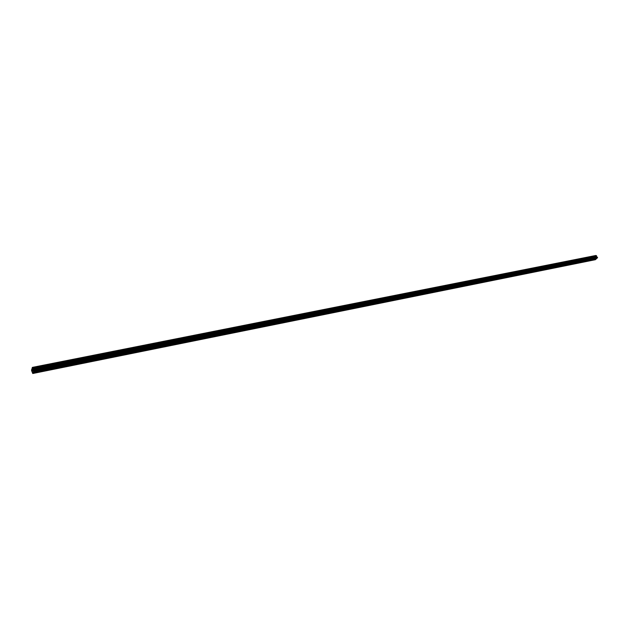 <?xml version="1.0" encoding="UTF-8"?>
<svg xmlns="http://www.w3.org/2000/svg" width="629" height="629" viewBox="0 0 629 629"><rect width="100%" height="100%" fill="white"/><g stroke="black" fill="none" stroke-linecap="round" stroke-linejoin="round"><path stroke-width="0.47" stroke-dasharray="3.15 2.36" d="M592.054 258.472L592.943 257.882L592.054 258.472M592.227 256.388L590.835 257.308L592.227 256.388M585.402 259.808L586.299 259.219L585.402 259.808M585.575 257.709L584.176 258.637L585.575 257.709M578.68 261.153L579.576 260.563L578.68 261.153M578.853 259.046L577.446 259.974L578.853 259.046M571.871 262.521L572.767 261.931L571.871 262.521M572.044 260.398L570.637 261.326L572.044 260.398M564.984 263.905L565.88 263.307L564.984 263.905M565.149 261.766L563.741 262.702L565.149 261.766M558.017 265.304L558.914 264.707L558.017 265.304M558.175 263.158L556.759 264.086L558.175 263.15M550.957 266.72L551.861 266.122L550.957 266.72M551.114 264.557L549.699 265.493L551.114 264.557M543.818 268.151L544.714 267.553L543.818 268.151M543.967 265.981L542.544 266.916L543.967 265.981M536.584 269.597L537.488 269.008L536.584 269.597M536.734 267.419L535.31 268.355L536.734 267.419M529.256 271.068L530.168 270.47L529.256 271.068M529.406 268.874L527.983 269.81L529.406 268.874M521.842 272.554L522.754 271.964L521.842 272.554M521.991 270.344L520.56 271.288L521.991 270.344M514.341 274.063L515.253 273.466L514.341 274.063M514.475 271.838L513.044 272.782L514.475 271.838M506.738 275.588L507.65 274.991L506.738 275.588M506.872 273.356L505.433 274.291L506.872 273.348M499.033 277.13L499.953 276.532L499.033 277.13M499.167 274.881L497.728 275.824L499.167 274.881M491.241 278.694L492.161 278.097L491.241 278.694M491.367 276.438L489.92 277.373L491.367 276.43M483.339 280.282L484.259 279.685L483.339 280.282M483.465 278.002L482.372 279.087L483.457 278.002M475.335 281.886L476.263 281.289L475.335 281.886M475.453 279.598L474.007 280.542L475.453 279.598M467.229 283.514L468.157 282.916L467.229 283.514M467.347 281.21L465.885 282.154L467.347 281.21M459.013 285.157L459.948 284.56L459.013 285.157M459.123 282.846L457.668 283.781L459.123 282.838M450.694 286.832L451.622 286.234L450.694 286.832M450.796 284.497L449.334 285.44L450.796 284.497M442.258 288.522L443.193 287.925L442.258 288.522M442.36 286.179L440.89 287.115L442.36 286.179M442.36 286.171L440.89 287.115L442.36 286.171M433.711 290.236L434.647 289.639L433.711 290.236M433.806 287.878L432.335 288.821L433.806 287.878M425.047 291.974L425.99 291.376L425.047 291.974M425.141 289.599L423.663 290.543L425.141 289.599M416.264 293.735L417.208 293.138L416.264 293.735M416.351 291.345L414.873 292.288L416.351 291.345M407.364 295.52L408.307 294.922L407.364 295.52M407.443 293.114L405.964 294.058L406.405 294.246L407.883 293.303L405.964 294.058L406.405 294.246L407.883 293.303L407.443 293.114M398.338 297.336L399.289 296.731L398.338 297.336M398.416 294.915L396.93 295.85L397.379 296.047L398.865 295.103L396.93 295.85L397.379 296.047L398.865 295.103L398.416 294.907M389.186 299.168L390.137 298.571L389.186 299.168M389.257 296.731L387.771 297.674L389.721 296.927L387.771 297.666L388.227 297.871L389.721 296.927L389.257 296.731M379.908 301.032L380.859 300.434L379.908 301.032M379.971 298.578L378.477 299.514L378.957 299.719L380.443 298.783L379.971 298.578L378.477 299.514L378.949 299.719L380.443 298.783L379.971 298.578M370.497 302.919L371.456 302.321L370.497 302.919M370.56 300.45L369.058 301.385L369.545 301.598L371.039 300.662L370.56 300.45L369.058 301.385L369.545 301.598L371.039 300.654L370.56 300.45M360.96 304.829L361.911 304.232L360.96 304.829M361.007 302.345L359.505 303.28L360 303.5L361.502 302.565L359.505 303.28L360 303.5L361.502 302.565L361.007 302.345M351.273 306.771L352.232 306.181L351.273 306.771M351.32 304.271L349.818 305.207L350.322 305.435L351.831 304.499L349.81 305.207L351.831 304.491L351.32 304.271M341.453 308.745L342.42 308.147L341.453 308.745M341.492 306.229L339.982 307.156L340.509 307.392L342.011 306.457L341.492 306.229M341.492 306.221L339.982 307.156L342.011 306.457L341.492 306.221M331.491 310.742L332.458 310.152L331.491 310.742M331.522 308.21L330.013 309.138L330.547 309.374L332.057 308.446L331.522 308.21L330.013 309.138L330.547 309.374L332.057 308.446L331.522 308.202M321.388 312.77L322.355 312.181L321.388 312.77M321.411 310.215L319.894 311.151L320.436 311.394L321.954 310.459L321.411 310.215L319.894 311.143L320.436 311.394L321.954 310.459L321.411 310.215M311.127 314.83L312.094 314.233L311.127 314.83M311.143 312.259L309.625 313.187L310.183 313.439L311.709 312.511L311.143 312.259L309.625 313.187L310.183 313.439L311.701 312.511L311.143 312.259M300.717 316.914L301.692 316.324L300.717 316.914M300.725 314.327L299.2 315.255L299.774 315.514L301.299 314.586L300.725 314.327L299.2 315.255L299.774 315.514L301.299 314.586L300.725 314.327M290.15 319.037L291.125 318.447L290.15 319.037M290.158 316.426L288.625 317.354L289.214 317.621L290.747 316.694L290.158 316.426L288.625 317.354L289.214 317.621L290.74 316.694L290.158 316.426M279.425 321.183L280.408 320.601L279.425 321.183M279.425 318.565L277.884 319.485L278.49 319.76L280.023 318.832L279.425 318.565L277.884 319.485L278.49 319.76L280.023 318.832L279.425 318.557M268.544 323.369L269.519 322.787L268.544 323.369M268.528 320.727L266.987 321.647L267.608 321.93L269.149 321.01L268.528 320.727L266.987 321.647L267.608 321.93L269.149 321.01L268.528 320.727M257.489 325.586L258.472 325.004L257.489 325.586M257.465 322.929L255.924 323.849L256.561 324.139L258.102 323.22L257.465 322.929L255.917 323.849L256.553 324.132L258.102 323.212L257.465 322.929M246.261 327.843L247.252 327.253L246.261 327.843M246.23 325.162L244.681 326.081L245.334 326.372L246.882 325.46L246.23 325.162L244.681 326.074L245.334 326.372L246.882 325.452L246.23 325.162M234.861 330.123L235.851 329.541L234.861 330.123M234.821 327.426L233.273 328.346L233.941 328.645L235.49 327.733L234.821 327.426L233.273 328.338L233.941 328.645L235.49 327.733L234.821 327.426M223.287 332.45L224.278 331.868L223.287 332.45M223.24 329.73L221.683 330.642L222.367 330.956L223.924 330.044L223.24 329.73L221.675 330.642L222.367 330.956L223.924 330.044L223.24 329.73M211.525 334.809L211.077 334.604L212.523 334.227L211.525 334.809M211.47 332.073L209.905 332.977L210.613 333.299L212.17 332.387L211.47 332.073L209.905 332.977L210.613 333.299L212.17 332.387L211.47 332.065M199.582 337.207L199.118 336.995L200.572 336.625L199.582 337.207M199.511 334.447L197.946 335.351L198.67 335.682L200.234 334.777L199.511 334.447L197.946 335.351L198.67 335.682L200.234 334.777L199.511 334.447M187.442 339.636L186.97 339.424L188.441 339.062L187.442 339.636M187.363 336.861L185.791 337.765L186.53 338.103L188.102 337.199L187.363 336.861L185.791 337.765L186.53 338.103L188.102 337.199L187.363 336.861M175.106 342.113L174.618 341.893L176.104 341.539L175.106 342.113M175.019 339.314L173.439 340.218L174.202 340.564L175.782 339.66L175.019 339.314L173.439 340.218L174.202 340.564L175.774 339.66L175.011 339.314M162.565 344.629L162.07 344.401L163.571 344.055L162.565 344.629M162.471 341.806L160.89 342.711L161.669 343.064L163.249 342.168L162.471 341.806L160.882 342.703L161.669 343.064L163.249 342.16L162.471 341.806M149.828 347.184L149.309 346.956L150.323 346.382L150.834 346.618L149.828 347.184M149.718 344.346L148.13 345.242L148.931 345.604L150.52 344.708L149.718 344.346L148.13 345.242L148.931 345.604L150.52 344.708L149.718 344.346M136.87 349.787L136.344 349.551L137.885 349.213L136.87 349.787M136.752 346.925L135.156 347.813L135.99 348.191L137.578 347.294L136.752 346.925L135.156 347.813L135.99 348.183L137.578 347.294L136.752 346.917M123.701 352.429L123.158 352.185L124.715 351.863L123.701 352.429M123.567 349.543L121.971 350.432L122.82 350.817L124.416 349.921L123.567 349.543L121.971 350.432L122.82 350.809L124.416 349.921L123.567 349.543M110.311 355.11L109.753 354.866L110.775 354.3L111.333 354.552L110.311 355.11M110.161 352.209L108.558 353.089L109.438 353.482L111.042 352.594L110.161 352.209L108.558 353.089L109.438 353.482L111.034 352.594L110.161 352.201M96.693 357.846L96.119 357.594L97.141 357.028L97.715 357.28L96.693 357.846M96.528 354.913L94.924 355.802L95.82 356.195L97.432 355.314L96.528 354.913L94.924 355.794L95.82 356.195L97.432 355.314L96.528 354.913M82.839 360.621L82.25 360.362L83.861 360.063L82.839 360.621M82.666 357.673L81.055 358.554L81.974 358.962L83.594 358.082L82.666 357.673L81.047 358.554L81.974 358.962L83.586 358.082L82.666 357.673M68.742 363.452L68.136 363.185L69.166 362.626L69.772 362.894L68.742 363.452M68.561 360.48L66.941 361.353L67.893 361.769L69.512 360.897L68.561 360.48M68.561 360.472L66.941 361.353L67.893 361.769L69.512 360.889L68.561 360.472M54.409 366.33L53.78 366.054L55.438 365.771L54.409 366.33M54.204 363.326L52.584 364.199L53.559 364.631L55.187 363.759L54.204 363.326L52.577 364.199L53.559 364.623L55.187 363.751L54.204 363.326M39.816 369.254L39.171 368.979L40.209 368.421L40.854 368.696L39.816 369.254M39.603 366.235L37.968 367.1L38.982 367.54L40.61 366.668L39.603 366.235L37.968 367.1L38.982 367.533L40.61 366.668L39.603 366.227M39.706 369.49L38.691 369.058L40.327 368.185L41.333 368.618L39.706 369.49M39.053 367.729L38.039 367.297L39.674 366.424L40.681 366.864L39.053 367.729M54.291 366.565L53.308 366.141L54.935 365.268L55.918 365.685L54.291 366.565M53.638 364.82L52.655 364.395L54.283 363.523L55.258 363.947L53.638 364.82M68.624 363.688L67.673 363.271L69.292 362.39L70.244 362.807L68.624 363.688M67.963 361.958L67.012 361.541L68.632 360.669L69.583 361.085L67.963 361.958M82.713 360.857L81.786 360.448L83.398 359.568L84.325 359.977L82.713 360.857M82.053 359.151L81.125 358.742L82.737 357.862L83.665 358.271L82.053 359.151M96.559 358.074L95.663 357.681L97.267 356.8L98.171 357.193L96.559 358.074M95.899 356.384L94.995 355.99L96.607 355.102L97.503 355.503L95.899 356.384M110.177 355.346L109.304 354.953L110.908 354.072L111.781 354.457L110.177 355.346M109.509 353.671L108.636 353.278L110.24 352.389L111.113 352.783L109.509 353.671M123.567 352.657L122.718 352.279L124.314 351.391L125.163 351.768L123.567 352.657M122.899 350.998L122.042 350.612L123.646 349.724L124.495 350.109L122.899 350.998M136.737 350.015L135.903 349.645L137.499 348.749L138.325 349.119L136.737 350.015M136.061 348.372L135.235 347.994L136.823 347.106L137.649 347.475L136.061 348.372M149.686 347.412L148.876 347.051L150.465 346.154L151.267 346.516L149.686 347.412M149.01 345.785L148.2 345.423L149.788 344.527L150.598 344.889L149.01 345.785M162.424 344.857L161.637 344.503L163.218 343.607L164.004 343.961L162.424 344.857M161.747 343.245L160.961 342.891L162.541 341.987L163.328 342.341L161.747 343.245M174.956 342.341L174.194 341.995L175.774 341.091L176.537 341.437L174.956 342.341M174.28 340.745L173.518 340.399L175.09 339.495L175.853 339.841L174.28 340.745M187.293 339.864L186.546 339.526L188.118 338.622L188.857 338.96L187.293 339.864M186.609 338.284L185.862 337.946L187.434 337.042L188.181 337.372L186.609 338.284M199.424 337.427L198.701 337.105L200.266 336.193L200.989 336.523L199.424 337.427M198.74 335.855L198.017 335.532L199.59 334.62L200.313 334.95L198.74 335.855M211.368 335.029L210.668 334.714L212.232 333.802L212.932 334.117L211.368 335.029M210.684 333.472L209.984 333.15L211.541 332.246L212.248 332.568L210.684 333.472M223.13 332.67L222.438 332.364L224.003 331.444L224.687 331.758L223.13 332.67M222.446 331.129L221.754 330.815L223.311 329.903L224.003 330.217L222.446 331.129M234.703 330.351L234.035 330.044L235.592 329.132L236.252 329.431L234.703 330.351M234.019 328.818L233.351 328.511L234.9 327.599L235.568 327.906L234.019 328.818M246.096 328.063L245.452 327.764L247 326.844L247.645 327.143L246.096 328.063M245.412 326.545L244.76 326.247L246.309 325.327L246.961 325.625L245.412 326.545M257.324 325.806L256.687 325.523L258.228 324.603L258.865 324.886L257.324 325.806M256.632 324.305L255.995 324.014L257.544 323.094L258.173 323.385L256.632 324.305M268.371 323.589L267.757 323.306L269.298 322.386L269.912 322.669L268.371 323.589M267.687 322.095L267.066 321.82L268.607 320.892L269.22 321.175L267.687 322.095M279.26 321.403L278.655 321.128L280.188 320.208L280.793 320.476L279.26 321.403M278.568 319.925L277.963 319.65L279.496 318.73L280.102 318.997L278.568 319.925M289.985 319.249L289.395 318.989L290.928 318.062L291.51 318.321L289.985 319.249M289.293 317.787L288.703 317.519L290.228 316.591L290.818 316.859L289.293 317.787M300.544 317.134L299.97 316.874L301.495 315.947L302.069 316.206L300.544 317.134M299.852 315.679L299.278 315.42L300.804 314.492L301.377 314.752L299.852 315.679M310.954 315.043L310.396 314.791L311.913 313.863L312.479 314.115L310.954 315.043M310.262 313.596L309.704 313.344L311.221 312.416L311.78 312.668L310.262 313.596M321.207 312.983L320.664 312.739L322.182 311.811L322.724 312.055L321.207 312.983M320.515 311.552L319.972 311.308L321.49 310.38L322.032 310.624L320.515 311.552M331.318 310.954L330.783 310.718L332.301 309.783L332.827 310.018L331.318 310.954M330.626 309.539L330.091 309.295L331.601 308.367L332.136 308.603L330.626 309.539M341.28 308.957L340.753 308.729L342.789 308.021L341.28 308.957M340.58 307.55L340.061 307.314L342.09 306.614L340.58 307.55M351.092 306.983L350.589 306.763L352.091 305.828L352.602 306.048L351.092 306.983M350.4 305.584L349.889 305.364L351.91 304.648L350.4 305.584M360.771 305.041L360.275 304.821L362.273 304.106L360.771 305.041M360.079 303.658L359.584 303.437L361.581 302.722L360.079 303.658M370.316 303.123L369.828 302.919L371.33 301.975L371.818 302.187L370.316 303.123M369.624 301.747L369.137 301.543L370.638 300.599L371.118 300.811L369.624 301.747M379.727 301.236L379.248 301.032L381.221 300.3L379.727 301.236M379.028 299.876L378.556 299.663L380.521 298.932L379.028 299.876M389.005 299.373L388.541 299.176L390.491 298.437L389.005 299.373M388.305 298.02L387.841 297.824L389.335 296.88L389.799 297.085L388.305 298.02M398.149 297.541L397.701 297.344L399.635 296.597L398.149 297.541M397.457 296.196L397.009 296L398.943 295.253L397.457 296.196M407.175 295.724L406.735 295.544L408.221 294.6L408.661 294.789L407.175 295.724M406.483 294.396L406.043 294.207L407.962 293.452L406.483 294.396M416.076 293.94L417.554 292.996L416.076 293.94M415.384 292.619L416.862 291.675L415.384 292.619M424.858 292.178L426.328 291.235L424.858 292.178M424.166 290.865L425.636 289.922L424.166 290.865M433.515 290.441L434.993 289.497L433.515 290.441M432.823 289.136L434.293 288.192L432.823 289.136M442.061 288.727L443.531 287.783L442.061 288.727M441.369 287.429L442.84 286.486L441.369 287.429M450.498 287.028L451.96 286.085L450.498 287.028M449.806 285.747L451.268 284.803L449.806 285.747M458.816 285.362L460.279 284.418L458.816 285.362M458.132 284.088L459.587 283.144L458.132 284.088M467.033 283.71L468.487 282.767L467.033 283.71M466.341 282.445L467.795 281.501L466.341 282.445M475.139 282.083L476.593 281.139L475.139 282.083M474.447 280.825L475.901 279.881L474.447 280.825M483.143 280.479L484.589 279.535L483.143 280.479M482.451 279.229L483.898 278.285L482.451 279.229M491.037 278.891L492.483 277.955L491.037 278.891M490.353 277.656L491.792 276.713L490.353 277.656M498.836 277.326L500.275 276.39L498.836 277.326M498.144 276.1L499.591 275.156L498.144 276.1M506.534 275.785L507.973 274.842L506.534 275.785M505.85 274.558L507.281 273.623L505.85 274.558M514.137 274.26L515.568 273.316L514.137 274.26M513.453 273.041L514.884 272.105L513.453 273.041M521.645 272.75L523.076 271.814L521.645 272.75M520.961 271.547L522.385 270.604L520.961 271.547M529.06 271.264L530.483 270.328L529.06 271.264M528.376 270.061L529.799 269.126L528.376 270.061M536.38 269.794L537.803 268.858L536.38 269.794M535.696 268.599L537.119 267.663L535.696 268.599M543.613 268.339L545.029 267.404L543.613 268.339M542.929 267.16L544.344 266.224L542.929 267.16M550.752 266.908L552.168 265.973L550.752 266.908M550.068 265.729L551.484 264.801L550.068 265.729M557.813 265.493L559.22 264.557L557.813 265.493M557.129 264.322L558.544 263.394L557.129 264.322M564.779 264.094L566.194 263.158L564.779 264.094M564.103 262.93L565.51 262.002L564.103 262.93M571.667 262.71L573.074 261.782L571.667 262.71M570.99 261.554L572.398 260.626L570.99 261.554M578.476 261.342L579.875 260.414L578.476 261.342M577.799 260.202L579.199 259.266L577.799 260.202M585.198 259.989L586.598 259.062L585.198 259.989M584.522 258.857L585.921 257.929L584.522 258.857M591.85 258.661L593.241 257.733L591.85 258.661M591.174 257.528L592.565 256.601L591.174 257.528M32.598 369.679L32.763 370.119M595.915 257.686L595.828 257.002L595.915 257.686M595.655 257.914L595.427 257.465L595.655 257.914M595.773 255.5L594.114 257.017L595.396 259.691M41.443 370.269L54.857 367.572M56.036 367.336L69.221 364.678M70.385 364.443L83.335 361.832M84.483 361.604L97.212 359.041M98.336 358.813L110.853 356.289M111.962 356.069L124.275 353.592M125.36 353.372L137.46 350.935M138.529 350.715L150.433 348.317M151.487 348.104L163.202 345.746M164.232 345.541L175.758 343.222M176.773 343.017L188.11 340.729M189.109 340.533L200.266 338.284M201.249 338.087L212.232 335.87M213.2 335.682L224.01 333.504M224.962 333.307L235.6 331.168M235.851 329.541L236.583 331.027M236.535 330.98L247.016 328.865M247.252 327.253L247.983 328.731M247.936 328.684L258.252 326.608M259.164 326.42L269.322 324.375M269.519 322.787L270.258 324.242M270.218 324.194L280.219 322.182M280.408 320.601L281.139 322.048M281.108 322.001L290.96 320.019M291.125 318.447L291.864 319.886M291.832 319.839L301.543 317.889M302.4 317.716L311.96 315.789M312.094 314.233L312.833 315.664M312.802 315.616L322.229 313.722M322.355 312.181L323.094 313.596M323.062 313.549L332.348 311.677M333.173 311.512L342.325 309.672M342.42 308.147L343.159 309.554M343.135 309.507L352.154 307.691M352.232 306.181L352.971 307.581M352.948 307.534L361.848 305.741M361.911 304.232L362.65 305.631M362.626 305.584L371.401 303.815M371.456 302.321L372.195 303.705M372.171 303.658L380.82 301.92M380.859 300.434L381.599 301.81M381.583 301.763L390.106 300.049M390.137 298.571L390.876 299.947M390.861 299.899L399.266 298.201M399.997 298.107L399.289 296.731M400.005 298.052L408.3 296.385M408.307 294.922L409.047 296.283M409.031 296.235L417.208 294.592M417.923 294.498L417.208 293.138M417.931 294.443L425.998 292.823M425.99 291.376L426.721 292.721M426.706 292.674L434.67 291.07M435.37 290.928L443.225 289.348M443.917 289.261L443.193 287.925M443.917 289.214L451.661 287.65M452.345 287.516L459.996 285.975M460.672 285.881L459.948 284.56M460.672 285.833L468.212 284.316M468.88 284.229L468.157 282.916M468.88 284.182L476.326 282.68M476.986 282.594L476.263 281.289M476.986 282.547L484.338 281.069M484.983 280.943L492.24 279.48M492.884 279.347L500.047 277.908M500.684 277.821L499.953 276.532M500.676 277.782L507.752 276.351M508.374 276.225L515.355 274.826M515.253 273.466L515.969 274.731L522.872 273.308M523.493 273.23L522.754 271.964M523.477 273.19L530.286 271.814M530.9 271.736L530.168 270.47M530.892 271.697L537.614 270.336M538.212 270.218L544.848 268.882M545.453 268.803L551.995 267.443M552.592 267.364L551.861 266.122M552.577 267.325L559.055 266.02M559.653 265.949L558.914 264.707M559.629 265.902L566.037 264.612M566.619 264.542L565.88 263.307M566.603 264.502L572.925 263.229M573.506 263.158L572.767 261.931M573.483 263.119L579.734 261.853M580.308 261.782L579.576 260.563M580.292 261.743L586.464 260.5M587.03 260.43L593.116 259.164M593.674 259.093L596.677 258.44M33.439 371.881L40.24 370.512M31.458 369.302L594.138 256.97M31.93 370.953L594.578 258.047M31.969 370.992L594.625 258.063M32.606 373.382L595.176 259.635M31.45 369.365L594.114 257.017M31.474 369.655L594.098 257.222M31.489 369.742L594.106 257.269M31.529 370.324L594.067 257.678M31.544 370.489L594.067 257.788M31.631 370.733L594.161 257.945M594.224 257.984L31.812 370.772L594.248 257.969M32.032 371.031L594.704 258.087M32.103 371.157L594.79 258.157M32.189 371.385L594.885 258.307M32.228 371.582L594.916 258.433M32.283 372.36L594.869 258.967M32.362 372.738L594.924 259.219M592.597 259.604L591.889 258.417M585.953 260.941L585.237 259.746M579.223 262.301L578.507 261.098M572.414 263.669L571.698 262.458M565.526 265.053L564.803 263.834M558.544 266.46L557.829 265.234M551.491 267.883L550.768 266.649M544.344 269.322L543.621 268.08M537.103 270.777L536.388 269.526M529.783 272.255L529.06 270.997M522.361 273.749L521.638 272.475M514.852 275.258L514.129 273.985M507.249 276.791L506.518 275.502M499.544 278.34L498.821 277.051M491.736 279.913L491.013 278.608M483.835 281.501L483.111 280.188M475.831 283.121L475.099 281.792M467.717 284.748L466.993 283.42M459.5 286.407L458.769 285.063M451.174 288.082L450.443 286.73M442.73 289.78L442.006 288.42M434.175 291.502L433.452 290.126M425.511 293.248L424.779 291.864M416.72 295.017L415.989 293.617M407.812 296.809L407.081 295.402M398.786 298.626L398.055 297.21M389.626 300.465L388.895 299.042M380.341 302.337L379.609 300.898M370.921 304.232L370.19 302.785M361.368 306.15L360.637 304.695M351.682 308.1L350.951 306.63M341.854 310.081L341.122 308.595M331.884 312.086L331.153 310.592M321.765 314.123L321.042 312.613M311.504 316.19L310.773 314.665M301.079 318.282L300.355 316.749M290.504 320.413L289.78 318.864M279.771 322.567L279.048 321.01M268.874 324.761L268.151 323.196M257.811 326.986L257.08 325.405M246.576 329.25L245.845 327.654M235.16 331.546L234.436 329.934M223.57 333.873L222.847 332.254M211.8 336.248L211.077 334.604M199.833 338.654L199.118 336.995M187.686 341.091L186.97 339.424M175.334 343.576L174.618 341.893M162.777 346.107L162.07 344.401M150.024 348.67L149.309 346.956M137.051 351.281L136.344 349.551M123.866 353.93L123.158 352.185M110.452 356.627L109.753 354.866M96.819 359.371L96.119 357.594M82.942 362.162L82.25 360.362M68.828 365.001L68.136 363.185M54.471 367.886L53.78 366.054M39.855 370.827L39.171 368.979M38.691 369.058L38.039 367.297M53.308 366.141L52.655 364.395M67.673 363.271L67.012 361.541M81.786 360.448L81.125 358.742M95.663 357.681L94.995 355.99M109.304 354.953L108.636 353.278M122.718 352.279L122.042 350.612M135.903 349.645L135.235 347.994M148.876 347.051L148.2 345.423M161.637 344.503L160.961 342.891M174.194 341.995L173.518 340.399M186.546 339.526L185.862 337.946M198.701 337.105L198.017 335.532M210.668 334.714L209.984 333.15M222.438 332.364L221.754 330.815M234.035 330.044L233.351 328.511M245.452 327.764L244.76 326.247M256.687 325.523L255.995 324.014M267.757 323.306L267.066 321.82M278.655 321.128L277.963 319.65M289.395 318.989L288.703 317.519M299.97 316.874L299.278 315.42M310.396 314.791L309.704 313.344M320.664 312.739L319.972 311.308M330.783 310.718L330.091 309.295M340.753 308.729L340.061 307.314M350.589 306.763L349.889 305.364M360.275 304.821L359.584 303.437M369.828 302.919L369.137 301.543M379.248 301.032L378.556 299.663M388.541 299.176L387.841 297.824M397.701 297.344L397.009 296M406.735 295.544L406.043 294.207M415.643 293.759L414.951 292.43M424.433 292.005L423.742 290.684M433.106 290.268L432.414 288.963M441.66 288.554L440.968 287.264M450.105 286.871L449.413 285.582M458.439 285.204L457.747 283.931M466.655 283.561L465.963 282.295M474.769 281.934L474.077 280.676M482.781 280.337L482.089 279.087M490.691 278.757L489.999 277.515M498.49 277.192L497.806 275.958M506.196 275.651L505.512 274.425M513.807 274.126L513.122 272.915M521.323 272.624L520.639 271.421M528.745 271.138L528.053 269.943M536.073 269.676L535.389 268.489M543.307 268.229L542.623 267.042M550.461 266.798L549.777 265.619M557.522 265.383L556.838 264.219M564.496 263.991L563.82 262.828M571.391 262.608L570.715 261.46M578.2 261.247L577.524 260.099M584.931 259.895L584.255 258.763M591.582 258.566L590.906 257.434M593.241 257.733L592.565 256.601M586.598 259.062L585.921 257.929M579.875 260.414L579.199 259.266M573.074 261.782L572.398 260.626M566.194 263.158L565.51 262.002M559.22 264.557L558.544 263.394M552.168 265.973L551.484 264.801M545.029 267.404L544.344 266.224M537.803 268.858L537.119 267.663M530.483 270.328L529.799 269.126M523.076 271.814L522.385 270.604M515.568 273.316L514.884 272.105M507.973 274.842L507.281 273.623M500.275 276.39L499.591 275.156M492.483 277.955L491.792 276.713M484.589 279.535L483.898 278.285M476.593 281.139L475.901 279.881M468.487 282.767L467.795 281.501M460.279 284.418L459.587 283.144M451.96 286.085L451.268 284.803M443.531 287.783L442.84 286.486M434.993 289.497L434.293 288.192M426.328 291.235L425.636 289.922M417.554 292.996L416.862 291.675M408.661 294.789L407.962 293.452M399.635 296.597L398.943 295.253M390.491 298.437L389.799 297.085M381.221 300.3L380.521 298.932M371.818 302.187L371.118 300.811M362.273 304.106L361.581 302.722M352.602 306.048L351.91 304.648M342.789 308.021L342.09 306.614M332.827 310.018L332.136 308.603M322.724 312.055L322.032 310.624M312.479 314.115L311.78 312.668M302.069 316.206L301.377 314.752M291.51 318.321L290.818 316.859M280.793 320.476L280.102 318.997M269.912 322.669L269.22 321.175M258.865 324.886L258.173 323.385M247.645 327.143L246.961 325.625M236.252 329.431L235.568 327.906M224.687 331.758L224.003 330.217M212.932 334.117L212.248 332.568M200.989 336.523L200.313 334.95M188.857 338.96L188.181 337.372M176.537 341.437L175.853 339.841M164.004 343.961L163.328 342.341M151.267 346.516L150.598 344.889M138.325 349.119L137.649 347.475M125.163 351.768L124.495 350.109M111.781 354.457L111.113 352.783M98.171 357.193L97.503 355.503M84.325 359.977L83.665 358.271M70.244 362.807L69.583 361.085M55.918 365.685L55.258 363.947M41.333 368.618L40.681 366.864M41.459 370.332L40.854 368.696M56.052 367.391L55.438 365.771M70.393 364.506L69.772 362.894M84.483 361.667L83.861 360.063M98.336 358.876L97.715 357.28M111.962 356.132L111.333 354.552M125.352 353.435L124.715 351.863M138.522 350.778L137.885 349.213M151.479 348.167L150.834 346.618M164.224 345.604L163.571 344.055M176.757 343.08L176.104 341.539M189.093 340.588L188.441 339.062M201.233 338.143L200.572 336.625M213.184 335.737L212.523 334.227M224.946 333.37L224.278 331.868M259.148 326.482L258.472 325.004M302.376 317.771L301.692 316.324M333.158 311.575L332.458 310.152M435.362 290.975L434.647 289.639M452.337 287.555L451.622 286.234M484.975 280.982L484.259 279.685M492.877 279.386L492.161 278.097M508.366 276.265L507.65 274.991M538.204 270.258L537.488 269.008M545.437 268.795L544.714 267.553M587.006 260.414L586.299 259.219M593.65 259.069L592.943 257.882M32.7 367.737L596.268 255.673M31.749 370.748L594.326 257.937"/><path stroke-width="0.94" d="M593.65 259.077L592.809 259.73L592.998 259.227M33.51 371.936L32.763 373.508L31.544 370.489L32.354 367.399L33.887 370.662L33.51 371.936L593.674 259.093L596.772 258.464L597.55 257.513L596.504 256.632L596.371 255.626L32.779 367.698M587.006 260.422L586.157 261.074L586.346 260.563M580.284 261.774L579.435 262.427L579.616 261.923M573.483 263.142L572.634 263.803L572.807 263.292M566.603 264.534L565.746 265.194L565.919 264.683M559.629 265.933L558.772 266.602L558.937 266.091M552.577 267.356L551.719 268.025L551.877 267.514M545.437 268.795L544.572 269.464L544.73 268.953M538.204 270.258L537.347 270.926L537.496 270.407M530.892 271.736L530.027 272.404L530.168 271.885M523.477 273.23L522.613 273.898L522.746 273.379M515.969 274.731L515.104 275.416L515.237 274.889M508.366 276.265L507.501 276.949L507.627 276.422M500.676 277.829L499.803 278.505L499.921 277.979M492.877 279.386L492.004 280.078L492.114 279.551M484.99 280.982L484.11 281.674L484.212 281.139M476.986 282.61L476.106 283.286L476.2 282.759M468.88 284.245L468 284.921L468.086 284.387M460.672 285.904L459.783 286.58L459.87 286.046M452.337 287.555L451.465 288.263L451.536 287.72M443.925 289.285L443.028 289.961L443.099 289.426M435.362 290.975L434.482 291.691L434.537 291.148M426.721 292.721L425.817 293.436L425.872 292.894M417.939 294.529L417.043 295.213L417.082 294.663M409.047 296.283L408.135 297.006L408.166 296.463M400.02 298.146L399.116 298.83L399.132 298.28M390.876 299.947L389.964 300.678L389.972 300.127M381.599 301.81L380.687 302.549L380.687 301.999M372.195 303.705L371.275 304.452L371.267 303.893M362.65 305.631L361.73 306.378L361.714 305.82M352.971 307.581L352.051 308.328L352.02 307.77M343.159 309.554L342.231 310.309L342.192 309.751M333.197 311.559L332.269 312.322L332.214 311.764M323.094 313.596L322.158 314.366L322.095 313.8M312.833 315.664L311.898 316.434L311.827 315.868M302.431 317.763L301.488 318.533L301.401 317.967M291.864 319.886L290.92 320.672L290.826 320.098M281.139 322.048L280.196 322.834L280.086 322.26M270.258 324.242L269.306 325.028L269.181 324.462M259.203 326.467L258.252 327.261L258.11 326.687M247.983 328.731L247.032 329.525L246.875 328.951M236.583 331.027L235.631 331.829L235.458 331.255M225.009 333.354L224.05 334.164L223.861 333.59M213.247 335.729L212.287 336.539L212.083 335.957M201.304 338.135L200.337 338.952L200.124 338.371M189.164 340.58L188.197 341.405L187.961 340.816M176.828 343.064L175.861 343.898L175.381 343.788L175.609 343.308M164.295 345.588L163.32 346.43L162.832 346.32L163.053 345.84M151.55 348.151L150.575 349.001L150.079 348.891L150.292 348.411M138.592 350.762L137.617 351.611L137.114 351.509L137.319 351.021M125.423 353.419L124.448 354.276L123.929 354.166L124.125 353.679M112.033 356.116L111.05 356.973L110.523 356.871L110.704 356.384M98.407 358.86L97.432 359.725L96.89 359.623L97.063 359.128M84.553 361.651L83.571 362.524L83.02 362.414L83.185 361.927M70.464 364.49L69.473 365.37L68.915 365.26L69.064 364.773M56.123 367.375L55.132 368.264L54.558 368.162L54.699 367.666M41.53 370.316L40.539 371.212L39.957 371.102L40.083 370.607M32.708 370.725L32.331 370.253L32.614 371.024M32.598 369.679L32.747 370.135M32.763 373.508L595.396 259.691L596.614 258.495M595.82 255.492L32.362 367.399L596.166 255.665M33.919 371.071L597.526 257.796M41.16 370.866L54.558 368.162M41.011 371.063L54.731 368.295M55.745 367.918L68.915 365.26M55.596 368.114L69.08 365.394M70.078 365.032L83.02 362.414M69.937 365.221L83.185 362.548M84.168 362.186L96.89 359.623M84.027 362.383L97.047 359.749M98.014 359.395L110.523 356.871M97.872 359.584L110.68 357.005M111.632 356.643L123.929 354.166M111.49 356.84L124.078 354.3M125.014 353.946L137.114 351.509M124.88 354.135L137.264 351.635M138.183 351.289L150.079 348.891M138.05 351.477L150.229 349.016M151.133 348.678L162.832 346.32M150.999 348.867L162.974 346.445M163.87 346.107L175.381 343.788M163.737 346.296L175.522 343.914M176.403 343.583L187.733 341.295M176.269 343.764L187.867 341.421M188.731 341.091L199.88 338.842M188.606 341.272L200.014 338.968M200.863 338.646L211.839 336.429M200.737 338.827L211.973 336.554M212.806 336.24L223.609 334.054M212.681 336.413L223.735 334.18M224.561 333.865L235.199 331.719M224.443 334.038L235.325 331.845M236.134 331.53L246.607 329.415M236.017 331.703L246.733 329.541M247.527 329.234L257.843 327.151M247.409 329.407L257.961 327.277M258.747 326.97L268.905 324.918M258.629 327.143L269.023 325.044M269.802 324.737L279.803 322.724M269.684 324.91L279.913 322.842M280.683 322.543L290.535 320.554M280.565 322.716L290.645 320.68M291.4 320.381L301.102 318.423M291.29 320.546L301.22 318.549M301.959 318.25L311.52 316.324M301.849 318.416L311.63 316.442M312.369 316.151L321.789 314.248M312.251 316.316L321.899 314.374M322.622 314.083L331.9 312.212M322.504 314.248L332.01 312.33M332.725 312.047L341.869 310.199M332.615 312.212L341.979 310.317M342.679 310.034L351.697 308.218M342.569 310.199L351.8 308.336M352.492 308.061L361.384 306.268M352.389 308.218L361.486 306.378M362.17 306.103L370.937 304.342M362.068 306.268L371.031 304.452M371.708 304.184L380.348 302.439M371.605 304.342L380.451 302.557M381.111 302.282L389.634 300.568M381.009 302.439L389.728 300.678M390.389 300.41L398.794 298.72M390.287 300.568L398.888 298.83M399.533 298.571L407.82 296.896M399.431 298.72L407.914 297.014M408.559 296.746L416.728 295.103M408.457 296.904L416.823 295.213M417.452 294.954L425.519 293.326M417.349 295.103L425.605 293.444M426.226 293.185L434.183 291.581M426.132 293.334L434.269 291.691M434.891 291.439L442.737 289.851M434.788 291.589L442.824 289.969M443.429 289.717L451.174 288.153M443.335 289.859L451.26 288.263M451.858 288.011L459.5 286.47M451.764 288.161L459.587 286.58M460.176 286.337L467.724 284.811M460.082 286.486L467.803 284.921M468.385 284.678L475.831 283.176M468.291 284.827L475.909 283.286M476.491 283.042L483.843 281.564M476.397 283.192L483.921 281.674M484.487 281.43L491.744 279.968M484.393 281.572L491.823 280.078M492.381 279.842L499.544 278.395M492.295 279.984L499.623 278.505M500.173 278.27L507.249 276.839M500.086 278.411L507.32 276.949M507.87 276.713L514.852 275.305M507.784 276.854L514.931 275.416M515.473 275.18L522.361 273.788M515.379 275.321L522.44 273.898M522.974 273.67L529.783 272.294M522.888 273.804L529.854 272.404M530.381 272.176L537.103 270.816M530.294 272.31L537.174 270.926M537.701 270.698L544.344 269.354M537.614 270.832L544.407 269.464M544.926 269.236L551.491 267.915M544.84 269.377L551.554 268.017M552.065 267.797L558.544 266.492M551.979 267.93L558.615 266.594M559.118 266.374L565.526 265.084M559.039 266.507L565.589 265.186M566.084 264.974L572.414 263.693M566.006 265.108L572.476 263.795M572.972 263.582L579.223 262.324M572.885 263.716L579.285 262.427M579.773 262.207L585.953 260.964M579.694 262.34L586.008 261.066M586.495 260.854L592.597 259.62M586.417 260.988L592.66 259.722M593.139 259.518L596.158 258.904M593.053 259.643L596.15 259.022M33.164 372.478L39.957 371.102M33.887 370.662L597.55 257.513M32.975 368.846L596.489 256.404M32.967 368.751L596.489 256.341M33.172 372.643L40.122 371.244M33.651 370.009L597.298 257.104M33.502 369.773L597.118 256.962M33.188 369.538L596.685 256.852M33.109 369.42L596.599 256.781M33.023 369.184L596.504 256.632M32.983 368.995L596.481 256.506M32.928 368.162L596.528 255.932M32.912 368.004L596.528 255.822M32.818 367.753L596.434 255.665M32.519 367.533L596.017 255.563M32.488 367.493L595.977 255.539M32.763 367.69L596.371 255.626M32.354 367.399L595.797 255.492"/></g></svg>

